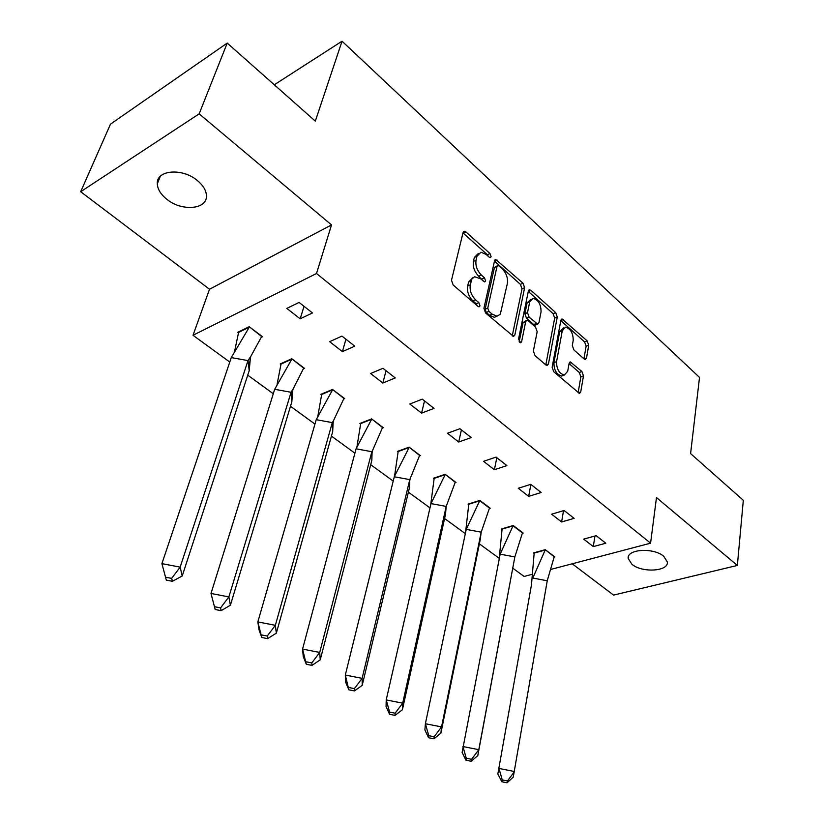 <?xml version="1.0" encoding="UTF-8"?>
<svg xmlns="http://www.w3.org/2000/svg" width="824" height="824" viewBox="0 0 824 824"><rect width="100%" height="100%" fill="white"/><g stroke="black" fill="none" stroke-linecap="round" stroke-linejoin="round"><path stroke-width="1.24" d="M491.125 256.748L489.981 253.545L466.003 231.997L464.345 231.276L463.078 232.523L451.49 280.273L453.2 285.032L477.982 306.404L479.053 306.858L480.011 305.889L478.837 302.614L475.675 299.885C471.318 295.476 469.526 290.47 470.288 284.857L471.956 278.903L474.614 276.73L480.516 278.739L484.718 281.952L485.635 281.025L484.471 277.781L481.36 275.041C477.065 270.632 475.293 265.688 476.035 260.188L476.952 256.274L481 252.206L486.088 254.4L489.157 257.15L490.249 257.634L491.125 256.748M488.436 256.511L487.375 254.74L462.985 232.914M477.364 305.869L476.19 303.757L473.038 301.038L475.675 299.885M482.967 280.902L478.744 276.215L481.36 275.041M631.977 564.327L628.187 558.497C626.487 549.114 653.525 547.28 663.711 556.262L667.337 561.937C668.861 571.413 642.174 573.092 631.977 564.327M166.736 199.212C160.711 194.351 157.569 189.201 157.312 183.762C156.169 169.95 182.362 167.663 197.358 180.528C203.157 185.369 206.185 190.395 206.422 195.628C207.442 209.564 181.723 211.717 166.736 199.212M80.68 191.724L110.498 124.115L227.228 43.085L199.15 113.856L80.68 191.724L209.512 289.245L193.012 335.275L316.509 273.506L650.569 543.181L551.318 569.291M572.206 563.791L613.571 595.103L737.356 565.439L656.481 497.583L650.569 543.181M227.228 43.085L315.314 121.128L342.042 41.2L699.514 377.413L690.594 453.591L743.32 500.302L737.356 565.439M584.062 358.924L585.318 359.48L586.513 358.121L588.717 345.204L587.172 340.889L562.061 318.929L560.876 320.237L552.131 367.257L553.738 371.748L579.457 393.409L580.724 391.977L583.474 375.899L581.899 371.511L570.352 361.952L569.116 363.332L567.695 371.294L564.296 375.054C559.105 373.468 556.54 368.987 556.581 361.623L562.287 330.692L565.48 327.159C570.62 328.724 573.195 333.143 573.205 340.425L572.299 345.503L573.875 349.891L584.062 358.924M209.512 289.245L331.526 224.921L199.15 113.856M331.526 224.921L316.509 273.506M524.62 287.72L523.013 283.229L495.801 259.488L494.565 260.755L483.915 308.3L485.594 312.966L513.517 336.429L514.846 335.038L524.62 287.72L522.014 288.843L520.408 284.362L494.482 261.126M531.016 290.419L555.706 312.605L557.281 317.013L548.434 364.064L547.126 365.475L545.807 364.908L535.003 355.587L533.365 351.045L537.176 331.66L535.559 327.159L528.39 320.845L526.969 320.237L525.702 321.587L521.592 341.816L520.665 342.794L518.533 339.169L528.359 291.068L529.574 289.791L531.016 290.419L528.411 291.531L553.1 313.666L555.706 312.605M342.042 41.2L274.299 84.779M531.707 574.452L524.115 576.45L512.837 568.23M499.107 558.229L479.372 543.85M465.344 533.633L444.579 518.512M429.994 507.883L408.395 492.155M393.202 481.092L370.707 464.705M354.887 453.179L331.444 436.102M314.953 424.092L290.501 406.284M273.28 393.738L247.756 375.147M229.772 362.045L193.012 335.275M300.173 318.806L312.481 312.955L299.081 302.439L286.803 308.413L300.173 318.806L304.046 306.332M261.445 337.212L262.506 336.707L249.219 326.706L237.745 332.288L238.414 332.793M342.403 351.621L354.773 346.162L341.96 336.099L329.61 341.672L342.403 351.621L345.936 339.22M303.5 368.771L304.478 368.338L291.758 358.749L280.191 363.961L280.86 364.466M382.83 383.036L395.252 377.938L382.985 368.307L370.573 373.509L382.83 383.036L386.065 370.728M343.793 399.022L344.72 398.641L332.515 389.453L320.886 394.325L321.545 394.82M421.569 413.133L434.032 408.385L422.279 399.156L409.816 404.007L421.569 413.133L424.514 400.917M382.439 428.047L383.315 427.718L371.603 418.891L359.913 423.454L360.572 423.938M458.721 442.014L471.215 437.575L459.936 428.727L447.453 433.259L458.721 442.014L461.409 429.881M419.529 455.929L420.374 455.631L409.126 447.154L397.395 451.418L398.043 451.892M494.39 469.732L506.894 465.591L496.069 457.093L483.564 461.316L494.39 469.732L496.841 457.691M455.167 482.709L455.981 482.442L445.176 474.305L433.414 478.281L434.042 478.754M528.658 496.357L541.162 492.495L530.769 484.337L518.255 488.282L528.658 496.357L530.883 484.419M428.583 737.738L433.96 738.798L440.902 733.144L441.551 726.912L425.39 723.73L428.758 735.667L428.583 737.738L424.885 729.982L425.39 723.73L466.24 529.379L479.846 500.426L468.042 504.123L468.671 504.597M479.826 500.405L490.218 508.233L489.446 508.48M561.607 521.963L574.112 518.358L564.11 510.509L551.606 514.197L561.607 521.963L563.523 510.684M465.972 760.202L471.246 761.252L477.817 755.577L478.806 749.686L462.944 746.544L466.271 758.255L465.972 760.202L462.109 752.466L500.158 554.171L513.167 525.527L501.373 528.998L501.991 529.451M513.167 525.516L523.168 533.056L522.416 533.272M593.311 546.6L605.794 543.232L596.174 535.682L583.68 539.123L593.311 546.6L594.938 536.022M554.171 557.158L554.902 556.962L545.261 549.701L533.468 552.945L534.086 553.398M478.394 253.411L474.336 257.479L476.952 256.274M478.744 276.215C474.449 271.827 472.677 266.883 473.419 261.393L474.336 257.479M472.801 277.781L468.588 282.024L471.225 280.84M473.038 301.038C468.681 296.64 466.889 291.644 467.651 286.031L468.588 282.024M512.24 335.945L522.014 288.843M498.973 265.956L497.902 265.483L497.026 266.379L487.767 308.083L488.931 311.348L492.216 314.191L496.996 316.2L500.292 314.253L507.388 283.374C508.058 277.976 506.317 273.115 502.166 268.809L498.973 265.956M497.356 265.73L494.421 267.553L497.026 266.379M496.923 316.231L494.349 317.322L489.569 315.304L486.284 312.471L485.12 309.216L494.421 267.553M545.807 364.908L554.676 318.064L553.1 313.666M526.227 320.536L523.065 322.668L519.172 341.795M541.049 311.915C541.09 304.458 538.402 299.926 532.984 298.319L529.708 301.8L527.504 312.656L529.121 317.168L537.67 324.089L538.927 322.751L541.049 311.915M531.058 299.133L527.092 302.902L529.708 301.8M535.765 324.862L533.664 324.553L526.505 318.249L524.888 313.748L527.092 302.902M563.709 327.859L559.681 331.732L562.287 330.692M563.462 375.363L561.659 376.043C556.457 374.457 553.893 369.986 553.944 362.632L559.681 331.732M578.108 392.77L580.848 376.867L579.272 372.489L569.075 363.559M583.948 358.821L586.121 346.204L584.566 341.888L560.814 320.588L563.4 319.527M234.675 350.952L238.723 331.815M250.434 357.462L249.208 370.687L247.993 360.593L250.702 356.545L248.858 367.813M261.847 336.213L250.702 356.545M166.324 580.137L172.391 581.301L182.217 575.976L180.168 567.128L161.906 563.637L166.324 580.137L161.906 563.637L231.276 357.585L249.27 327.19L238.517 332.422M182.217 575.976L249.208 370.687M172.391 581.301L171.67 578.376L180.168 567.128L247.993 360.593L231.276 357.585M261.723 336.573L249.394 326.84M171.67 578.376L165.583 577.202M277.101 384.324L281.128 363.538M292.623 390.648L291.83 401.854L291.057 392.276L293.035 389.124L291.5 397.724M303.829 367.844L293.035 389.124M215.177 609.492L221.12 610.646L230.38 605.238L228.876 596.916L211.006 593.465L215.177 609.492L211.006 593.465L274.67 389.309L291.789 359.213L280.953 364.105M230.38 605.238L291.83 401.854M221.12 610.646L220.585 607.885L228.876 596.916L291.057 392.276L274.67 389.309M303.726 368.194L291.902 358.862M220.585 607.885L214.631 606.732M317.827 416.244L321.772 393.954M333.143 422.413L332.669 431.714L332.299 422.619L333.658 420.333L332.463 426.482M344.072 398.157L333.658 420.333M261.795 637.508L267.604 638.641L276.328 633.162L275.35 625.313L257.84 621.924L261.795 637.508L259.004 629.794L257.84 621.924L316.22 419.684L332.536 389.896L321.628 394.459M276.328 633.162L332.669 431.714M267.604 638.641L267.244 636.035L275.35 625.313L332.299 422.619L316.22 419.684M343.969 398.507L332.639 389.536M267.244 636.035L261.414 634.902M356.957 446.793L360.768 423.114M372.067 452.829L371.84 460.348L371.84 451.707L372.664 450.223L371.84 454.137M382.676 427.234L372.664 450.223M306.301 664.257L312.008 665.37L320.237 659.839L319.712 652.433L302.562 649.096L306.301 664.257L303.253 656.522L302.562 649.096L356.061 448.812L371.603 419.313L360.644 423.588M320.237 659.839L371.84 460.348M312.008 665.37L311.802 662.918L319.712 652.433L371.84 451.707L356.061 448.812M382.583 427.584L371.696 418.963M311.802 662.918L306.085 661.806M394.572 476.066L398.219 451.119M419.735 455.147L409.765 479.62L409.425 487.839L362.21 685.341L362.117 678.358L409.765 479.62L394.274 476.756L409.116 447.556L398.116 451.542M419.653 455.497L409.198 447.205M348.861 689.822L354.444 690.924L354.382 688.617L362.117 678.358L345.308 675.072L348.861 689.822L345.575 682.076L345.308 675.072L394.274 476.756M354.444 690.924L362.21 685.341M354.382 688.617L348.779 687.515M430.715 504.71L434.207 478.013M455.342 481.968L446.186 506.42L445.526 514.227L402.4 709.752L402.699 703.16L446.186 506.42L430.973 503.588L445.145 474.686L434.114 478.414M455.27 482.318L445.218 474.346M389.577 714.295L395.057 715.376L395.129 713.193L402.699 703.16L386.219 699.926L389.639 712.111L389.577 714.295L386.075 706.549L386.219 699.926L430.973 503.588M395.057 715.376L402.4 709.752M395.129 713.193L389.639 712.111M465.519 532.829L468.815 503.886M489.59 507.769L481.185 532.17L480.238 539.607L440.902 733.144M489.528 508.109L479.774 500.765L468.732 504.257M433.96 738.798L434.155 736.738L441.551 726.912L481.185 532.17L466.24 529.379M434.155 736.738L428.758 735.667M499.076 559.764L502.115 528.771M522.55 532.592L514.846 556.931L477.817 755.577M522.488 532.932L513.105 525.866L502.053 529.121M471.246 761.252L471.555 759.306L478.806 749.686L514.846 556.931L500.158 554.171M471.555 759.306L466.271 758.255M531.47 584.824L497.83 774.035L531.47 584.824L534.199 552.739M554.284 556.499L547.239 580.766L513.259 777.114L507.028 782.8L507.44 780.956L502.249 779.926L501.857 781.77L507.028 782.8M547.239 580.766L532.809 578.046L545.189 550.03L534.137 553.069M554.233 556.828L545.251 549.701M497.83 774.035L501.857 781.77M502.249 779.926L498.973 768.432L514.537 771.532L507.44 780.956M487.375 254.74L489.981 253.545M476.19 303.757L478.837 302.614M481.855 278.955L484.471 277.781M473.419 261.393L476.035 260.188M467.651 286.031L470.288 284.857M463.397 233.243L466.003 231.997M512.374 336.048L514.846 335.038M494.75 261.342L497.346 260.168M520.408 284.362L523.013 283.229M485.12 309.216L487.767 308.083M486.284 312.471L488.931 311.348M489.569 315.304L492.216 314.191M554.676 318.064L557.281 317.013M545.931 365.011L548.434 364.064M523.065 322.668L525.702 321.587M519.851 342.516L521.592 341.816M524.888 313.748L527.504 312.656M526.505 318.249L529.121 317.168M533.664 324.553L536.29 323.482M553.944 362.632L556.581 361.623M569.096 363.466L571.629 362.508M579.272 372.489L581.899 371.511M580.848 376.867L583.474 375.899M578.232 392.873L580.724 391.977M584.566 341.888L587.172 340.889M586.121 346.204L588.717 345.204M584.164 359.007L586.513 358.121M628.187 558.497L628.465 556.488M157.312 183.762L160.33 176.295M463.5 231.678L464.345 231.276M495.018 259.848L495.801 259.488M494.349 317.322L496.996 316.2M535.054 325.15L537.67 324.089M528.854 290.099L529.574 289.791M561.659 376.043L564.296 375.054M569.693 362.2L570.352 361.952M561.401 319.197L562.061 318.929M410.146 478.899L409.713 480.763"/></g></svg>
